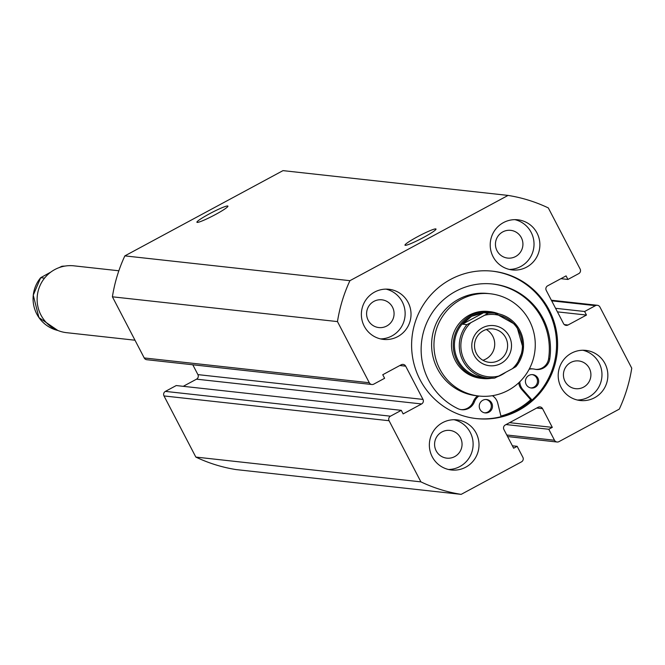 <?xml version="1.0" encoding="UTF-8"?>
<svg xmlns="http://www.w3.org/2000/svg" width="665" height="665" viewBox="0 0 665 665"><rect width="100%" height="100%" fill="white"/><g stroke="black" fill="none" stroke-linecap="round" stroke-linejoin="round"><path stroke-width="1" d="M417.445 236.773A17.481 1.721 152.5 0 1 436.007 229.226A17.481 1.721 152.5 0 1 423.538 237.447A17.481 1.721 152.5 0 1 405.135 245.294A17.481 1.721 152.5 0 1 417.445 236.773M209.375 213.856A17.481 1.721 152.5 0 1 227.929 206.308A17.481 1.721 152.5 0 1 215.468 214.529A17.481 1.721 152.5 0 1 197.064 222.376A17.481 1.721 152.5 0 1 209.375 213.856M492.2 271.145A74.139 72.992 -83.7 0 1 548.126 309.965A74.139 72.992 -83.7 0 1 544.028 386.099A74.139 72.992 -83.7 0 1 475.965 418.534M549.182 310.081A74.139 72.992 -83.7 0 1 544.934 386.44A74.139 72.992 -83.7 0 1 476.497 418.593A74.139 72.992 -83.7 0 1 420.039 379.707A74.139 72.992 -83.7 0 1 424.287 303.348A74.139 72.992 -83.7 0 1 492.732 271.195A74.139 72.992 -83.7 0 1 549.182 310.081M530.803 399.84A74.139 72.992 -83.7 0 1 500.961 416.232M476.14 433.081A25.22 24.829 -83.7 0 1 451.419 469.989A25.22 24.829 -83.7 0 1 433.663 430.795A25.22 24.829 -83.7 0 1 476.14 433.081M453.987 419.715A25.22 24.829 -83.7 0 1 448.509 469.49M604.992 363.614A25.22 24.829 -83.7 0 1 580.271 400.521A25.22 24.829 -83.7 0 1 562.507 361.328A25.22 24.829 -83.7 0 1 604.992 363.614M582.839 350.247A25.22 24.829 -83.7 0 1 577.353 400.022M408.16 302.492A25.22 24.829 -83.7 0 1 383.439 339.399A25.22 24.829 -83.7 0 1 365.675 300.206A25.22 24.829 -83.7 0 1 408.16 302.492M386.008 289.125A25.22 24.829 -83.7 0 1 380.521 338.901M537.012 233.024A25.22 24.829 -83.7 0 1 512.283 269.932A25.22 24.829 -83.7 0 1 494.527 230.73A25.22 24.829 -83.7 0 1 537.012 233.024M514.86 219.65A25.22 24.829 -83.7 0 1 509.373 269.433M521.335 237.663A13.957 13.741 -83.7 0 1 507.653 258.087A13.957 13.741 -83.7 0 1 497.827 236.399A13.957 13.741 -83.7 0 1 521.335 237.663M392.491 307.139A13.957 13.741 -83.7 0 1 378.809 327.562A13.957 13.741 -83.7 0 1 368.984 305.867A13.957 13.741 -83.7 0 1 392.491 307.139M589.323 368.26A13.957 13.741 -83.7 0 1 575.641 388.684A13.957 13.741 -83.7 0 1 565.815 366.989A13.957 13.741 -83.7 0 1 589.323 368.26M460.471 437.728A13.957 13.741 -83.7 0 1 446.789 458.152A13.957 13.741 -83.7 0 1 436.963 436.464A13.957 13.741 -83.7 0 1 460.471 437.728M506.763 434.993L554.502 440.247L548.783 429.266L552.299 427.371L542.565 408.676A3.367 3.308 -83.7 0 0 538.093 407.288L505.292 424.968A3.367 3.308 -83.7 0 0 503.912 429.515L513.646 448.21L517.162 446.323L522.873 457.304A3.367 3.308 96.3 0 1 521.493 461.851L461.169 494.369L236.1 469.581A151.312 148.968 -83.7 0 1 195.834 457.079L164.006 395.941A3.367 3.308 -83.7 0 1 165.394 391.394L390.463 416.182A3.367 3.308 96.3 0 0 389.075 420.729L164.006 395.941M371.86 384.503L146.79 359.715A3.367 3.308 -83.7 0 1 144.23 357.953L369.299 382.741A3.367 3.308 96.3 0 0 373.78 384.129L384.611 378.285L382.757 374.728L401.203 364.777A3.367 3.308 -83.7 0 1 405.675 366.166L422.982 399.407A3.367 3.308 -83.7 0 1 421.602 403.954L403.148 413.904L401.294 410.338L176.225 385.55L165.394 391.394M421.602 403.954L196.532 379.166L183.249 386.323M196.532 379.166A3.367 3.308 96.3 0 0 197.912 374.619L422.982 399.407M192.792 364.777L197.912 374.619M144.23 357.953L112.402 296.806A151.312 148.968 -83.7 0 1 124.854 255.884L282.991 170.631L508.06 195.419A151.312 148.968 -83.7 0 1 548.317 207.921L580.146 269.059A3.367 3.308 96.3 0 1 578.766 273.606L567.927 279.45L560.903 278.677M369.299 382.741L337.471 321.594A151.312 148.968 -83.7 0 1 349.923 280.68L508.06 195.419M401.294 410.338L390.463 416.182M461.169 494.369A151.312 148.968 -83.7 0 1 420.903 481.867L389.075 420.729M554.502 440.247A3.367 3.308 96.3 0 0 558.974 441.635L619.298 409.116A151.312 148.968 -83.7 0 0 631.75 368.194L599.921 307.047A3.367 3.308 96.3 0 0 595.449 305.659L584.61 311.503L586.472 315.06L568.018 325.01A3.367 3.308 -83.7 0 1 563.546 323.622L546.239 290.381A3.367 3.308 -83.7 0 1 547.627 285.834L566.073 275.884L567.927 279.45M420.903 481.867L195.834 457.079M112.402 296.806L337.471 321.594M349.923 280.68L124.854 255.884M586.472 315.06L557.428 311.868M584.61 311.503L555.574 308.302M548.783 429.266L506.048 424.561M552.299 427.371L509.565 422.666M517.162 446.323L512.383 445.791M498.775 313.872A33.624 33.1 96.3 0 0 490.055 311.669L488.293 311.469A33.624 33.1 96.3 0 0 461.419 320.979A33.624 33.1 96.3 0 0 453.314 355.966A33.624 33.1 96.3 0 0 480.928 378.319L482.69 378.51A33.624 33.1 96.3 0 0 491.693 378.252M490.246 293.755L487.902 293.498A51.446 50.648 96.3 0 0 446.789 308.053A51.446 50.648 96.3 0 0 434.378 361.577A51.446 50.648 96.3 0 0 476.639 395.775L478.983 396.032A51.446 50.648 96.3 0 0 520.096 381.486A51.446 50.648 96.3 0 0 532.499 327.953A51.446 50.648 96.3 0 0 490.246 293.755A51.446 50.648 96.3 0 0 449.133 308.311A51.446 50.648 96.3 0 0 436.722 361.843A51.446 50.648 96.3 0 0 478.983 396.032M500.92 416.066A73.973 72.826 96.3 0 0 530.695 399.715M118.86 270.78L73.906 265.834A33.624 33.1 96.3 0 0 54.779 269.574A33.624 33.1 96.3 0 0 37.697 305.617A33.624 33.1 96.3 0 0 66.55 332.675L135.003 340.214M500.92 363.481A20.174 19.859 -83.7 0 1 474.079 355.143A20.174 19.859 -83.7 0 1 482.374 327.862A20.174 19.859 -83.7 0 1 509.215 336.199A20.174 19.859 -83.7 0 1 500.92 363.481M483.33 330.763A16.816 16.55 96.3 0 0 489.216 362.317A16.816 16.55 96.3 0 0 507.329 342.425A16.816 16.55 96.3 0 0 483.33 330.763M482.923 360.272A16.816 16.55 96.3 0 0 486.306 329.516M490.113 312.691A32.618 32.111 96.3 0 0 471.56 316.316A32.618 32.111 96.3 0 0 454.993 351.278A32.618 32.111 96.3 0 0 482.973 377.529L487.844 378.061A32.618 32.111 -83.7 0 1 461.56 357.787A32.618 32.111 -83.7 0 1 466.913 324.645L462.458 324.154L471.56 316.316L483.646 312.725L488.102 313.215A32.618 32.111 -83.7 0 1 494.984 313.223A32.618 32.111 -83.7 0 1 521.26 333.498A32.618 32.111 -83.7 0 1 515.915 366.639L523.347 349.175L516.522 325.21L494.984 313.223L490.113 312.691M497.528 376.698A33.624 33.1 96.3 0 0 501.817 374.769A33.624 33.1 96.3 0 0 505.774 372.259M490.055 311.669A33.624 33.1 96.3 0 0 470.92 315.41A33.624 33.1 96.3 0 0 453.838 351.453A33.624 33.1 96.3 0 0 482.69 378.51M466.913 324.645L470.878 322.658A31.272 30.79 96.3 0 0 464.411 360.355A31.272 30.79 96.3 0 0 498.692 376.082L512.416 368.684A31.272 30.79 96.3 0 0 518.883 330.987A31.272 30.79 96.3 0 0 484.602 315.26L488.102 313.215M498.692 376.082L494.718 378.069A32.618 32.111 -83.7 0 1 487.844 378.061L494.735 378.069M515.915 366.639L512.416 368.684M470.878 322.658L484.602 315.26M462.458 324.154L483.646 312.725M50.823 272.085L40.69 277.696L33.25 295.169L38.919 317.571L57.822 330.463A32.618 32.111 -83.7 0 1 40.69 277.696L44.547 278.128M63.217 266.424L61.878 266.274A32.618 32.111 -83.7 0 1 64.904 266.091L61.878 266.274M59.069 267.638L61.862 266.274M532.191 374.611A6.725 6.617 -83.7 0 1 530.72 387.928M537.902 378.177A6.725 6.617 -83.7 0 1 531.302 388.019A6.725 6.617 -83.7 0 1 526.572 377.57A6.725 6.617 -83.7 0 1 537.902 378.177M486.015 399.507A6.725 6.617 -83.7 0 1 484.552 412.824M491.726 403.073A6.725 6.617 -83.7 0 1 485.134 412.915A6.725 6.617 -83.7 0 1 480.396 402.458A6.725 6.617 -83.7 0 1 491.726 403.073M532.033 400.039L522.889 389.64A12.444 12.244 -83.7 0 1 519.797 381.776M531.443 400.571L521.717 389.507A12.444 12.244 -83.7 0 1 518.717 382.807M535.707 369.391A12.444 12.244 96.3 0 0 548.592 358.784A65.685 64.671 96.3 0 0 541.842 318.352A65.685 64.671 96.3 0 0 492.416 283.972M529.14 369.258A12.444 12.244 -83.7 0 1 534.843 369.216A12.444 12.244 96.3 0 0 549.764 358.917A65.685 64.671 96.3 0 0 543.014 318.477A65.685 64.671 96.3 0 0 493.006 284.03A65.685 64.671 96.3 0 0 432.366 312.517A65.685 64.671 96.3 0 0 428.609 380.164A65.685 64.671 96.3 0 0 457.695 408.559A12.444 12.244 96.3 0 0 474.444 401.785A12.444 12.244 -83.7 0 1 478.9 396.024M492.416 395.692A12.444 12.244 -83.7 0 1 497.761 403.19L501.069 416.681M461.069 409.632A12.444 12.244 96.3 0 0 473.272 401.652A12.444 12.244 -83.7 0 1 477.728 395.891M529.348 368.867A12.444 12.244 -83.7 0 1 532.233 368.842L533.405 368.967M564.319 324.603L568.018 325.01M595.449 305.659L551.684 300.838M405.675 366.166L399.823 365.526M542.565 408.676L536.713 408.027M522.889 389.64L521.717 389.507M549.764 358.917L548.592 358.784M474.444 401.785L473.272 401.652M557.062 442.009L507.578 436.564M597.361 305.285L551.36 300.223"/></g></svg>
